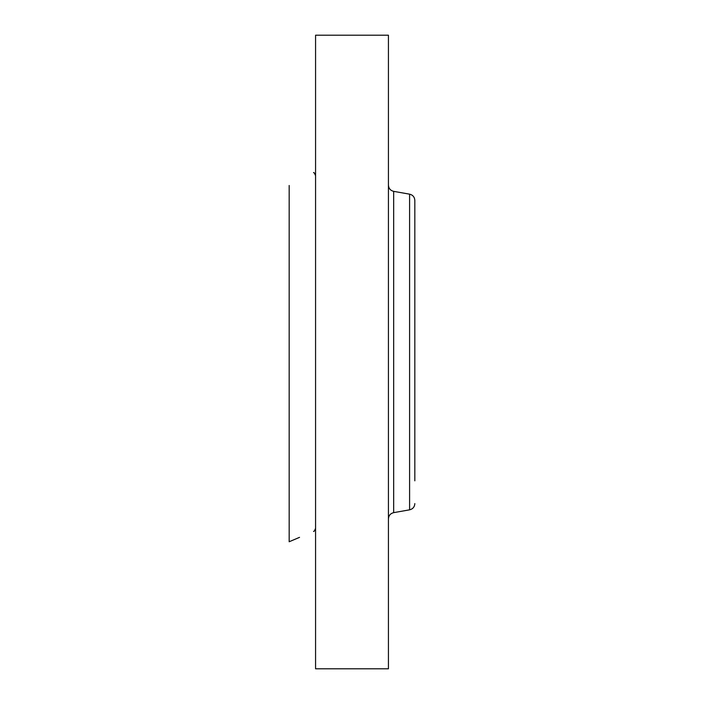 <?xml version="1.0" encoding="UTF-8"?>
<svg xmlns="http://www.w3.org/2000/svg" width="704" height="704" viewBox="0 0 704 704"><rect width="100%" height="100%" fill="white"/><g stroke="black" fill="none" stroke-linecap="round" stroke-linejoin="round"><path stroke-width="1.06" d="M299.543 537.346L289.168 541.754L289.168 185.478M315.568 668.8L315.568 35.2L388.432 35.2L388.432 668.8L315.568 668.8M414.832 480.832L414.832 200.402C414.594 197.058 412.843 194.982 409.596 194.163L393.668 191.356C390.421 190.538 388.67 188.461 388.432 185.117M414.832 218.962L414.832 223.168M409.596 194.163L409.596 509.837L393.668 512.644L393.668 191.356M393.668 512.644C390.421 513.462 388.67 515.539 388.432 518.883M313.562 531.397C313.87 531.846 314.538 530.834 315.568 528.361M313.562 172.603C313.808 172.11 314.477 173.122 315.568 175.639M409.596 509.837C412.843 509.018 414.594 506.942 414.832 503.598"/></g></svg>
